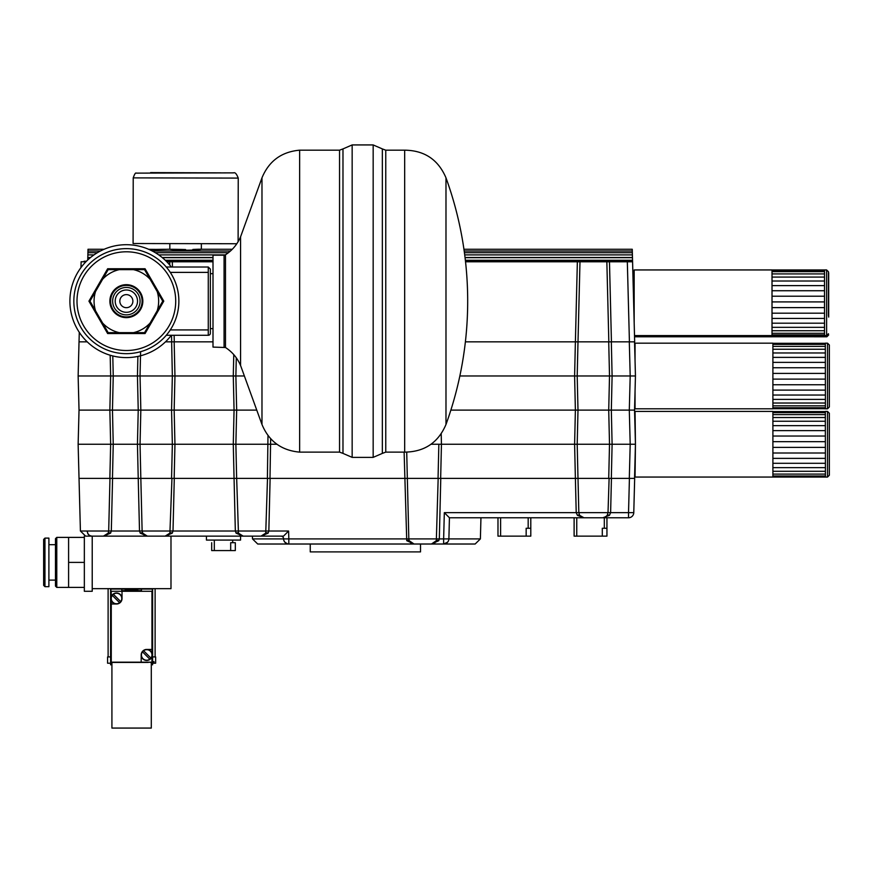 <?xml version="1.0" encoding="UTF-8"?>
<svg xmlns="http://www.w3.org/2000/svg" width="873" height="873" viewBox="0 0 873 873"><rect width="100%" height="100%" fill="white"/><g stroke="black" fill="none" stroke-linecap="round" stroke-linejoin="round"><path stroke-width="1.31" d="M84.059 261.245L86.427 261.245M464.185 251.009L632.292 251.009L632.248 249.252L632.467 257.448M87.802 257.448L88.02 249.252L87.977 251.009L100.417 251.009M192.835 249.46C210 248.532 198.051 250.507 180.558 250.169C165.303 249.263 166.983 249.067 185.589 249.547M148.683 249.307L156.256 249.405C169.951 249.198 169.951 249.307 156.256 249.711L149.239 249.547M169.831 249.252L166.874 249.274M156.256 249.405C169.951 249.198 169.951 249.307 156.256 249.711L156.256 249.405M90.901 535.967L92.222 536.142L92.222 588.653L170.988 588.653L170.988 536.142L85.663 536.142L103.451 536.142L108.197 533.141A5.249 5.249 0 0 1 103.451 536.142L110.576 533.141L111.308 531.024L108.689 531.024L109.976 478.382L634.671 478.382L633.776 512.647L634.671 478.382M270.117 478.382L268.84 531.024L288.614 531.024L288.821 538.903L252.483 538.903L252.406 536.142L283.496 536.142L170.988 536.142M206.443 536.142L240.566 536.142L240.566 540.081L206.443 540.081L206.443 536.142M236.823 243.742L133.089 243.523L133.22 177.885L238.242 178.092L238.111 241.712M465.527 261.769L632.576 261.769L634.671 341.845L629.422 341.845L634.551 341.845L635.446 375.979L634.551 341.845M465.385 341.845L575.394 341.845L577.359 261.769M174.131 335.287L174.284 341.845L171.675 341.845L171.523 335.287M169.777 265.076L169.689 261.769L213.001 261.769M579.988 261.769L578.002 341.845L608.83 341.845L606.844 261.769M459.842 375.979L577.195 375.979L577.991 341.845L575.394 341.845M80.971 267.575L81.124 261.769L85.914 261.769M79.279 332.307L79.028 341.845L87.235 341.845M174.284 341.845L213.001 341.845M609.474 261.769L611.438 341.845L608.721 341.845L611.329 341.845L612.104 375.979L635.446 375.979L634.551 410.114L629.302 410.114L630.197 375.979L629.302 341.845M166.798 261.769L169.689 261.769M165.477 341.845L172.538 341.845M611.438 341.845L629.422 341.845L627.327 261.769M634.671 341.845L634.54 336.782L772.234 336.782L772.234 335.57M633.994 315.884L634.027 317.085M772.016 269.953L824.527 269.953L824.527 335.57L772.016 335.57L772.016 269.943L634.169 269.943L634.169 322.574L632.467 257.491L465.036 257.491M632.663 265.196L632.609 263.079M87.737 259.979L87.802 257.491L90.563 257.491M87.824 256.826L87.802 257.382L87.824 256.826M87.867 254.894L94 254.894M632.456 257.382L632.445 256.826L632.456 257.382M828.684 317.085L828.684 272.976L828.684 317.085M824.745 335.581L824.745 336.782L772.234 336.76M824.745 336.116L772.234 336.116M828.466 315.884L828.466 271.776L828.466 315.884M824.527 335.57L826.622 335.581L828.466 333.737M772.016 307.612L824.527 307.612M824.527 301.905L772.016 301.905M824.527 296.22L772.016 296.22M824.527 290.731L772.016 290.731M824.527 285.613L772.016 285.613M824.527 281.008L772.016 281.008M824.527 277.079L772.016 277.079M824.527 273.915L772.016 273.915M824.527 271.634L772.016 271.634M824.527 270.303L772.016 270.303M824.527 334.916L772.016 334.916M824.527 333.3L772.016 333.3M824.527 330.747L772.016 330.747M824.527 327.342L772.016 327.342M824.527 323.196L772.016 323.196M824.527 318.416L772.016 318.416M824.527 313.178L772.016 313.178M140.597 351.699L140.04 375.979L172.352 375.979L171.632 341.845M577.14 341.845L577.719 341.845M236.288 357.799L235.874 375.979L244.375 375.979M174.163 341.845L174.949 375.979L235.874 375.979L236.67 410.114L234.062 410.114L233.277 375.979L233.768 354.613M112.792 355.944L113.239 375.979L140.04 375.979L140.837 410.114L171.555 410.114L172.352 375.979L174.949 375.979L174.163 410.114L171.555 410.114L173.236 410.114M450.861 410.114L575.383 410.114L574.609 375.979L575.383 341.845M79.028 341.845L78.133 375.979L110.653 375.979L110.173 355.235M78.133 375.979L79.028 410.114L109.856 410.114L110.653 375.979L113.239 375.979L112.464 410.114L138.229 410.114L137.443 375.979L137.89 356.413M576.322 410.114L577.991 410.114L577.195 375.979L612.104 375.979L611.329 410.114L629.302 410.114L630.197 444.248L635.446 444.248L634.551 410.114L635.446 444.248L634.551 478.382L629.422 478.382L628.527 512.647L633.776 512.647A5.249 5.249 0 0 1 628.527 517.765L449.431 517.765L448.886 538.903L443.637 538.903L444.324 512.647L449.431 517.765L444.324 512.647L576.213 512.647L575.394 478.382M608.721 478.382L609.507 444.248L608.721 410.114L577.991 410.114L577.195 444.248L612.104 444.248L611.329 410.114L608.721 410.114L609.507 375.979L608.721 341.845M608.721 410.114L610.391 410.114M234.99 410.114L256.76 410.114M79.028 410.114L78.133 444.248L113.239 444.248L112.464 410.114L109.856 410.114L111.537 410.114M139.156 410.114L140.837 410.114L140.04 444.248L174.949 444.248L174.163 410.114L234.062 410.114L233.277 444.248L276.927 444.248M140.837 410.114L138.229 410.114L137.443 444.248L140.04 444.248L140.837 478.382L138.229 478.382L137.443 444.248L113.239 444.248L112.464 478.382L111.242 478.382M577.991 410.114L575.383 410.114L574.609 444.248L577.195 444.248L577.991 478.382L575.383 478.382L574.609 444.248L441.443 444.248L440.658 478.382L439.435 478.382M635.053 361.236L635.053 343.165L772.9 343.165L772.9 399.387L825.411 399.387L825.411 408.804L827.517 408.804L829.35 406.96L829.35 344.999L827.517 343.165L827.517 408.804M823.217 408.695L825.411 408.793M770.706 408.804L634.584 408.804M823.217 408.706L772.9 408.706M635.053 404.341L635.053 390.722L635.053 408.804L772.9 408.804L772.9 399.387M829.35 357.995L829.35 406.96M825.323 343.165L825.411 399.387M825.411 395.033L772.9 395.033M825.411 390.111L772.9 390.111M825.411 384.753L772.9 384.753M825.411 379.122L772.9 379.122M825.411 373.404L772.9 373.404M825.411 367.762L772.9 367.762M825.411 362.371L772.9 362.371M825.411 357.384L772.9 357.384M825.411 352.976L772.9 352.976M825.411 349.255L772.9 349.255M825.411 346.352L772.9 346.352M825.411 344.355L772.9 344.355M825.411 343.307L772.9 343.307M825.411 408.695L772.9 408.695M825.411 407.756L772.9 407.756M825.411 405.847L772.9 405.847M825.411 403.031L772.9 403.031M235.317 542.7L230.679 542.7L230.679 550.579L235.317 550.579L235.317 542.7M214.311 540.081L214.311 550.579L211.692 550.579L211.692 542.7M214.311 550.579L230.679 550.579M602.294 528.263L606.942 528.263L606.942 536.142L602.294 536.142L602.294 528.263M574.118 536.142L574.118 517.765L574.118 536.142L602.294 536.142M606.942 528.263L606.942 517.765M574.118 517.765L574.118 528.263M530.795 528.263L530.795 517.765L530.795 536.142L526.157 536.142L526.157 528.263L530.795 528.263L530.795 517.765L530.795 528.263M497.981 536.142L497.981 517.765L497.981 536.142L526.157 536.142M310.253 544.021L310.253 551.9L420.524 551.9L420.524 544.021L430.4 544.021M448.831 539.503L448.886 538.903L480.39 538.903L475.141 544.021L257.731 544.021L252.483 538.903M440.778 478.382L439.315 538.903L438.77 540.693L431.448 544.021A5.249 5.249 0 0 0 436.325 540.693L438.17 478.382M407.342 478.382L408.826 538.903L409.175 540.693L414.064 544.021A5.249 5.249 0 0 1 409.175 540.693A2.63 0.906 158.4 0 0 406.742 540.693L404.123 452.127M414.064 544.021L406.742 540.693M287.577 543.868L288.821 544.021A5.249 5.249 0 0 1 283.572 538.903L283.627 539.503M283.889 540.562L284.784 542.122M284.838 542.177L287.555 543.868M431.448 544.021L436.325 540.693A2.63 0.906 21.6 0 1 438.77 540.693M286.202 538.903L283.572 538.903A5.249 5.249 0 0 0 288.821 544.021L288.821 538.903L443.637 538.903L443.637 544.021A5.249 5.249 0 0 0 448.886 538.903A5.249 5.249 0 0 1 443.637 544.021L447.62 542.177M447.674 542.122L448.569 540.562M110.576 533.141A2.63 1.037 -154.7 0 0 108.197 533.141L108.689 531.024L80.414 531.024L79.028 478.382L109.976 478.382M609.114 478.382L608.012 512.647L610.62 512.647L609.43 515.343L602.796 517.765A5.249 5.249 0 0 0 607.215 515.343L608.012 512.647L576.213 512.647L577.402 515.343L584.037 517.765A5.249 5.249 0 0 1 579.617 515.343A2.63 1.244 -32.6 0 0 577.402 515.343M407.331 478.382L406.72 452.159M407.058 478.382L406.382 478.382M270.652 438.704L269.997 478.382L268.775 478.382M268.327 478.382L267.509 478.382L265.73 533.141A5.249 5.249 0 0 1 260.983 536.142L265.73 533.141A2.63 1.037 -154.7 0 1 268.109 533.141L260.983 536.142A5.249 5.249 0 0 0 265.73 533.141L265.305 533.883M236.67 410.114L235.874 444.248L236.648 478.382M236.397 478.382L235.808 478.382M238.776 533.719L238.449 533.141A5.249 5.249 0 0 0 243.196 536.142L236.07 533.141A2.63 1.037 154.7 0 1 238.449 533.141L236.67 478.382L234.062 478.382L233.277 444.248L174.949 444.248L174.163 478.382L172.941 478.382M171.959 478.382L169.897 533.141A5.249 5.249 0 0 1 165.15 536.142L169.897 533.141A2.63 1.037 -154.7 0 1 172.276 533.141L165.15 536.142M140.564 478.382L139.975 478.382M140.837 478.382L142.124 531.024L142.943 533.719M140.237 533.141A2.63 1.037 154.7 0 1 142.615 533.141L147.362 536.142L140.237 533.141L139.505 531.024L138.229 478.382M174.284 478.382L173.007 531.024L172.276 533.141M236.07 533.141L235.339 531.024L234.062 478.382M142.615 533.141A5.249 5.249 0 0 0 147.362 536.142A5.249 5.249 0 0 1 142.615 533.141M238.449 533.141L243.196 536.142M288.614 531.024L283.507 536.142M89.177 535.171L88.489 534.582M88.206 534.276L86.973 531.024M87.715 533.589L89.33 535.269M89.352 535.291L90.999 536M169.471 533.883L169.897 533.141M112.584 478.382L111.308 531.024L268.84 531.024L268.109 533.141M611.438 478.382L610.62 512.647L628.527 512.647L628.527 517.765A5.249 5.249 0 0 0 633.776 512.647M578.002 478.382L578.832 512.647L579.617 515.343L583.928 517.765M280.942 536.142A2.63 2.63 0 0 1 283.572 538.696A2.63 2.63 0 0 0 280.942 536.142M609.43 515.343A2.63 1.244 32.6 0 0 607.215 515.343M602.796 517.765L604.509 517.471M604.607 517.438L607.106 515.506M171.555 478.382L172.352 444.248L171.555 410.114M441.203 433.805L441.443 444.248L431.033 444.248M611.329 478.382L612.104 444.248L630.197 444.248L629.302 478.382M267.389 478.382L267.989 435.529M109.856 478.382L110.653 444.248L109.856 410.114M634.551 478.382L635.446 444.248L635.053 411.423L772.9 411.423L772.9 467.655L825.411 467.655L825.411 477.062L827.517 477.062L829.35 475.228L829.35 413.267L829.35 475.228M438.05 478.382L438.846 444.248M634.584 476.898L635.446 444.248L635.053 477.062L825.411 477.062M770.706 477.062L634.584 477.062M635.053 458.98L634.704 472.599L635.053 458.98M825.323 411.423L825.411 467.655M825.411 476.964L772.9 476.964L772.9 467.655M825.411 463.301L772.9 463.301M825.411 458.369L772.9 458.369M825.411 453.011L772.9 453.011M825.411 447.391L772.9 447.391M825.411 441.673L772.9 441.673M825.411 436.031L772.9 436.031M825.411 430.629L772.9 430.629M825.411 425.653L772.9 425.653M825.411 421.244L772.9 421.244M825.411 417.523L772.9 417.523M825.411 414.62L772.9 414.62M825.411 412.623L772.9 412.623M825.411 411.576L772.9 411.576M825.411 476.014L772.9 476.014M825.411 474.104L772.9 474.104M825.411 471.289L772.9 471.289M152.895 661.647L152.895 663.218L154.008 663.218L154.008 661.647L152.895 661.647L154.008 661.647M152.611 656.922L155.634 656.922L155.634 663.218L154.008 663.218M155.11 656.922L155.11 588.653M110.598 663.218L107.586 663.218L107.586 656.922L110.598 656.922M108.11 656.922L108.11 588.653M110.598 588.653L110.598 664.79L111.919 664.79M152.611 588.653L152.611 664.79L151.302 664.79M141.448 589.046L141.448 590.672L121.762 590.672L121.762 589.046L152.349 589.046L152.349 664.397L151.302 664.397M92.222 588.653L92.222 591.283L84.343 591.283L84.343 535.978M84.343 587.409L68.596 587.409L68.596 537.386L56.778 537.386L56.778 587.409L68.596 587.409M84.343 562.398L68.596 562.398M84.343 537.386L68.596 537.386M44.96 538.106L48.899 538.106L48.899 586.678L44.96 586.678L44.96 538.106L43.65 539.427L43.65 585.368L44.96 586.678M56.778 537.386L55.468 538.696L55.468 586.099L56.778 587.409M43.65 579.465L43.65 545.33M143.587 650.723A5.249 5.249 0 0 0 142.474 651.836L149.818 659.18A5.249 5.249 0 0 0 150.931 658.067L143.587 650.723A5.249 5.249 0 0 1 150.931 658.067M142.474 651.836A5.249 5.249 0 0 0 149.818 659.18M141.186 654.946A5.511 5.511 0 0 0 146.708 660.457A5.511 5.511 0 0 0 152.218 654.946A5.511 5.511 0 0 0 146.708 649.436A5.511 5.511 0 0 0 141.186 654.946L141.186 662.17L111.264 662.17L111.264 600.177M111.264 604.007L116.513 604.007A5.511 5.511 0 0 0 122.024 598.496L122.024 591.283L151.957 591.283L151.957 653.266M151.957 656.627L151.957 662.17L141.186 662.17M151.957 649.436L146.708 649.436M122.024 591.283L111.264 591.283L111.264 596.816M122.024 598.496A5.511 5.511 0 0 0 116.513 592.985A5.511 5.511 0 0 0 110.991 598.496A5.511 5.511 0 0 0 116.513 604.007M112.279 595.386L119.623 602.73A5.249 5.249 0 0 0 120.736 601.617L113.392 594.273A5.249 5.249 0 0 0 112.792 602.206A5.249 5.249 0 0 0 119.623 602.73M120.736 601.617A5.249 5.249 0 0 0 113.392 594.273M148.279 662.432L111.919 662.432L111.919 728.071L151.302 728.071L151.302 662.432L148.279 662.17M121.762 589.046L110.86 589.046L110.86 664.397L111.919 664.397M127.087 590.039L125.155 590.159L126.53 590.039L126.53 589.057L127.087 590.039L127.087 589.319M137.759 589.057L137.759 590.159L134.202 590.159L137.192 590.039L134.202 589.712L137.192 589.177L134.202 589.057L137.759 589.057M128.462 590.159L125.155 590.159M137.192 590.039L134.202 589.712M137.192 589.591L134.202 589.177M129.564 590.159L131.212 589.962L129.564 590.41M128.909 590.159L130.885 589.624L128.833 589.057L130.404 589.744M134.202 590.159L137.759 590.159M128.833 589.057L133.591 589.057L131.539 589.624L133.514 590.41L131.212 589.962M133.514 590.159L132.86 590.41M126.53 590.039L126.53 589.319M132.86 590.159L131.212 589.712M133.591 589.057L132.019 589.744M603.92 261.769L582.913 261.769M163.775 301.152L145.06 333.551L107.652 333.551L88.937 301.152L107.652 268.753L145.06 268.753L163.775 301.152M208.276 335.287L208.276 329.918L170.29 329.918A52.511 52.511 0 0 1 73.845 301.152A52.511 52.511 0 0 1 166.263 267.018L208.276 267.018L210.371 269.124L210.371 333.18A2.095 2.095 0 0 1 208.276 335.287L166.263 335.287M166.263 267.018A52.511 52.511 0 0 1 170.29 272.387L208.276 272.387L208.276 267.018M170.29 272.387A52.511 52.511 0 0 1 173.651 278.334L172.385 275.879M178.867 301.152L178.867 301.152A52.511 52.511 0 0 1 126.356 353.663A52.511 52.511 0 0 1 73.845 301.152A52.511 52.511 0 0 1 126.356 248.641A52.511 52.511 0 0 1 178.867 301.152M174.011 323.196A52.511 52.511 0 0 1 172.057 327.015L173.04 325.203M171.315 335.287A56.45 56.45 0 0 1 69.905 301.152A56.45 56.45 0 0 1 171.315 267.018M224.066 347.094L224.066 255.2L213.001 255.2L213.001 347.094L225.474 347.509C232.327 351.972 237.358 357.952 240.566 365.481L261.976 424.485L261.976 177.819L240.566 236.823L240.566 365.481M261.976 177.819C268.96 161.014 281.521 151.804 299.646 150.178L299.646 452.127C281.521 450.501 268.96 441.291 261.976 424.485M342.98 148.912L352.157 144.929L352.157 457.376L342.98 453.393L342.98 148.912L339.553 150.178L339.553 452.127L342.98 453.393M352.157 144.929L373.164 144.929L373.164 457.376L352.157 457.376M404.668 227.897L404.668 452.127L385.757 452.127L385.757 150.178L404.668 150.178L404.668 227.897M445.983 424.485A361.302 361.302 0 0 0 445.983 177.819L445.983 424.485C438.213 442.676 424.442 451.887 404.668 452.127M119.83 301.152L119.83 301.152A6.526 6.526 0 0 0 129.619 306.805A6.526 6.526 0 0 0 129.619 295.5A6.526 6.526 0 0 0 119.83 301.152M115.203 301.152A11.163 11.163 0 0 1 126.356 289.989A11.163 11.163 0 0 1 137.519 301.152A11.163 11.163 0 0 1 126.356 312.305A11.163 11.163 0 0 1 115.203 301.152M142.834 301.152A16.478 16.478 0 0 0 126.356 284.674A16.478 16.478 0 0 0 109.878 301.152A16.478 16.478 0 0 0 126.356 317.63A16.478 16.478 0 0 0 142.834 301.152M142.113 301.152A15.758 15.758 0 0 0 126.356 285.395A15.758 15.758 0 0 0 110.598 301.152A15.758 15.758 0 0 0 126.356 316.91A15.758 15.758 0 0 0 142.113 301.152M140.073 301.152A13.717 13.717 0 0 0 126.356 287.435A13.717 13.717 0 0 0 112.639 301.152A13.717 13.717 0 0 0 126.356 314.869A13.717 13.717 0 0 0 140.073 301.152M108.165 332.657L102.621 323.054A32.301 32.301 0 0 0 119.263 332.657L108.165 332.657M89.974 301.152L95.528 291.538A32.301 32.301 0 0 0 95.528 310.766L89.974 301.152M108.165 269.648L119.263 269.648A32.301 32.301 0 0 0 102.621 279.251L108.165 269.648M144.547 269.648L150.091 279.251A32.301 32.301 0 0 0 133.449 269.648L144.547 269.648M150.091 323.054L144.547 332.657L133.449 332.657A32.301 32.301 0 0 0 150.091 323.054L157.195 310.755A32.301 32.301 0 0 0 157.195 291.549L162.738 301.152L157.195 310.755M157.195 291.549L150.091 279.251M133.449 269.648L119.263 269.648M102.621 279.251L95.528 291.538M95.528 310.766L102.621 323.054M119.263 332.657L133.449 332.657M152.295 251.009L230.461 251.009M172.308 261.769L172.45 267.018M162.149 257.491L213.001 257.491M165.292 260.274L213.001 260.274M465.364 260.274L632.532 260.274M166.143 261.103L213.001 261.103M465.451 261.103L632.554 261.103M826.851 335.57L826.851 336.782L828.684 334.937M824.527 269.943L826.622 269.943L826.622 335.581M220.891 172.865L150.582 172.603L220.891 172.865M232.698 542.7L232.698 540.081M604.312 517.765L604.312 528.263M576.747 536.142L576.747 517.765M528.176 517.765L528.176 528.263M500.6 536.142L500.6 517.765M825.411 411.423L827.517 411.423L827.517 477.062M208.276 272.387L208.276 329.918M76.999 301.152A49.357 49.357 0 0 1 126.356 251.795A49.357 49.357 0 0 1 175.713 301.152A49.357 49.357 0 0 1 126.356 350.51A49.357 49.357 0 0 1 76.999 301.152M224.066 255.2L225.474 254.785L225.474 347.509M373.164 144.929L382.341 148.912L382.341 453.393L373.164 457.376M88.02 249.252L104.149 249.252M201.347 249.252L232.305 249.252M463.934 249.252L632.248 249.252M169.842 243.687L169.831 249.307M201.357 243.753L201.347 249.307M158.711 254.894L225.299 254.894M464.709 254.894L632.39 254.894M87.933 252.701L97.394 252.701M155.318 252.701L228.431 252.701M464.414 252.701L632.336 252.701M87.802 257.666L90.356 257.666M162.356 257.666L213.001 257.666M465.058 257.666L632.467 257.666M165.99 260.962L213.001 260.962M465.44 260.962L632.565 260.962M828.466 272.092L828.684 272.976M824.745 336.782L826.851 336.782M826.622 269.943L828.466 271.776M634.507 335.581L772.016 335.581M634.169 274.406L632.903 274.406M238.242 178.092C236.616 173.913 235.088 172.177 233.648 172.865L136.253 173.127C135.566 172.494 134.551 174.076 133.22 177.885M825.411 343.165L827.517 343.165M80.414 531.024L85.663 536.142M480.39 538.903L480.947 517.765M79.028 478.382L78.133 444.248M827.517 411.423L829.35 413.267M55.468 544.676L48.899 544.676M55.468 580.119L48.899 580.119M210.371 328.641L213.001 328.641M210.371 273.664L213.001 273.664M225.474 254.785C232.327 250.333 237.358 244.342 240.566 236.823M299.646 452.127L339.553 452.127M299.646 150.178L339.553 150.178M382.341 453.393L385.757 452.127M382.341 148.912L385.757 150.178M445.983 177.819C438.213 159.628 424.442 150.418 404.668 150.178"/></g></svg>
